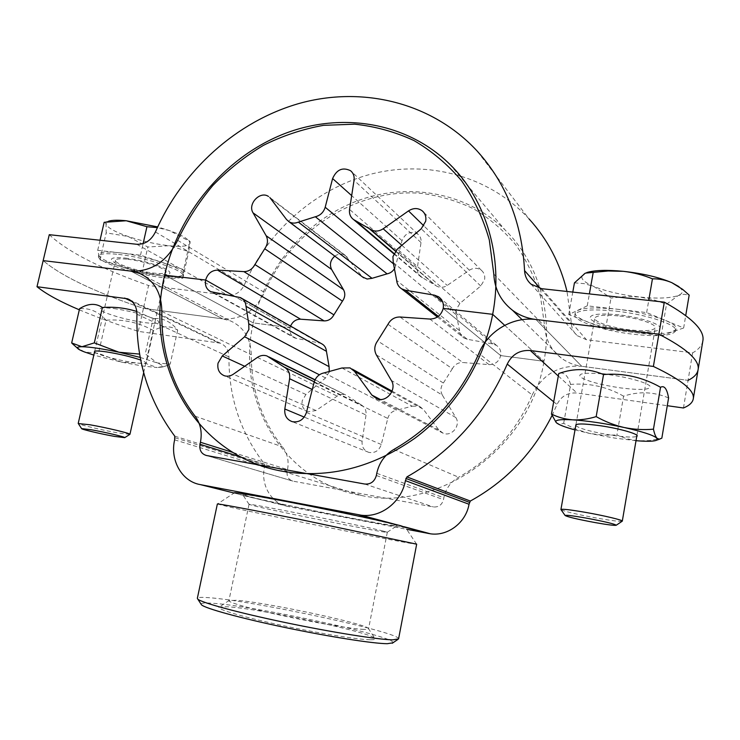 <?xml version="1.0" encoding="UTF-8"?>
<svg xmlns="http://www.w3.org/2000/svg" width="740" height="740" viewBox="0 0 740 740"><rect width="100%" height="100%" fill="white"/><g stroke="black" fill="none" stroke-linecap="round" stroke-linejoin="round"><path stroke-width="0.56" stroke-dasharray="3.7 2.78" d="M552.04 415.519L557.026 404.484C561.133 396.178 567.784 392.357 576.996 393.014L667.286 405.705M683.464 407.981L688.061 380.351L581.732 366.3L688.061 380.351C693.944 377.502 697.284 374.005 698.07 369.843M601.722 373.82C583.777 372.414 576.867 373.617 580.993 377.418C588.217 381.526 601.426 385.022 620.629 387.917C640.96 390.378 650.756 389.814 650.025 386.206C647.463 382.71 627.714 377.15 608.53 374.616L606.634 374.366M532.208 394.975C542.318 374.403 558.83 364.848 581.732 366.3C574.064 365.236 567.219 362.471 561.207 357.993C550.958 349.937 545.445 339.41 544.686 326.423L540.524 296.768C534.946 277.805 526.704 260.48 515.789 244.801C503.561 230.344 489.482 218.346 473.563 208.81C456.876 200.827 439.357 195.674 421.014 193.334C355.977 188.09 290.737 230.852 264.476 292.439C255.078 311.096 241.175 319.902 222.749 318.857L230.788 321.021C243.913 327.228 250.74 338.476 251.267 354.765C251.175 389.499 261.572 420.181 282.43 446.812C287.416 453.287 289.109 460.881 287.527 469.586L287.157 471.389C286.574 476.541 288.535 479.798 293.068 481.166L433.409 506.937C438.617 507.335 441.974 504.902 443.51 499.639L443.861 497.743C445.804 488.641 450.725 481.805 458.624 477.235C492.091 458.449 516.613 431.022 532.208 394.975L478.854 353.415M535.982 319.504L581.732 366.3L535.982 319.504M79.319 309.81C96.404 317.044 116.05 324.222 138.278 331.354L220.344 343.203C225.876 345.617 228.743 350.196 228.947 356.921C228.66 397.177 240.528 432.891 264.55 464.091L264.485 467.292C260.452 484.931 271.414 503.626 287.888 506.447L406.658 529.304M113.914 308.534C130.656 311.124 144.457 314.685 155.317 319.218C162.569 323.186 159.072 324.333 144.818 322.659C128.945 320.198 115.514 316.757 104.525 312.336C96.394 308.238 99.521 306.961 113.914 308.534M138.278 331.354L143.44 308.377C94.905 292.069 61.475 276.15 43.151 260.619C61.475 276.15 94.905 292.069 143.44 308.377L222.749 318.857L143.44 308.377L148.564 285.501L227.828 295.315C235.172 295.676 240.694 292.152 244.413 284.752C267.621 230.991 315.795 188.376 371.767 173.937C427.674 159.794 489.094 175.685 529.026 218.901L476.921 150.784M130.74 271.09L222.749 318.857L130.74 271.09M161.829 311.447L251.267 354.765M393.846 449.439L458.624 477.235M195.092 416.185L282.43 446.812M370.204 639.758C357.383 639.619 315.591 632.802 277.5 624.458C239.307 616.124 214.572 608.465 219.456 606.957L227.421 606.772C259.009 608.456 369.343 631.914 374.838 638.287C375.957 639.332 374.412 639.813 370.204 639.758M363.997 629.389C352.776 629.009 318.08 623.274 285.141 616.235C252.136 609.214 228.216 602.471 228.91 600.658L236.31 600.26C264.208 602.073 363.886 623.182 368.279 628.325L368.566 628.815C368.464 629.305 366.938 629.49 363.997 629.389M383.144 531.043C362.045 525.613 246.179 502.59 249.066 504.375L255.883 506.29C283.79 512.987 388.824 533.799 387.316 532.282L383.144 531.043M392.616 524.179C381.063 521.062 343.573 512.968 307.072 505.762C270.535 498.538 243.164 493.802 242.6 494.505L250.379 496.91C282.125 504.995 400.127 528.175 397.084 525.65L392.616 524.179M201.04 604.127C201.077 603.017 204.749 602.721 212.075 603.23C254.005 605.644 397.676 636.798 392.912 642.82M398.573 638.898C401.163 632.589 252.784 600.64 209.022 597.707C201.595 597.125 197.7 597.328 197.34 598.327M217.366 503.977L228.225 506.715C269.647 516.132 414.548 545.01 416.611 544.187L416.675 544.168M416.611 544.187L405.372 527.38C404.771 529.331 278.046 504.375 243.146 495.523L234.293 492.886L217.412 504.023M702.843 340.927C701.982 345.58 698.579 349.567 692.621 352.869L586.45 339.725L577.163 335.636C573.666 332.491 571.77 328.56 571.493 323.833L567.007 291.468M692.621 352.869L688.061 380.351M618.964 314.842C598.003 312.964 588.476 314.371 590.409 319.051C596.422 324.092 609.779 328.061 630.48 330.947C650.765 332.963 660.626 331.724 660.062 327.219C657.647 322.945 638.093 317.007 618.964 314.842M493.802 274.059L544.686 326.423M49.275 234.682C67.22 251.535 100.316 268.481 148.564 285.501M125.384 258.057C142.089 260.425 155.779 264.171 166.445 269.295C173.512 273.911 169.913 275.539 155.659 274.198C139.832 271.941 126.512 268.324 115.708 263.348C107.772 258.611 110.991 256.845 125.384 258.057M177.646 240.315L264.476 292.439M393.227 262.45L456.386 314.953L456.081 309.857L459.919 303.391L480.741 286.001L484.598 279.507C485.181 275.779 484.136 272.736 481.463 270.377C477.679 267.658 473.655 267.612 469.382 270.22L447.219 285.437C443.315 287.851 439.569 287.943 435.98 285.705L395.567 250.98M443.214 308.423L500.693 355.589L543.993 361.314C553.178 311.956 537.471 261.562 505.059 229.937C465.932 191.54 406.279 181.744 355.385 201.613C304.454 221.676 264.864 269.157 253.302 322.899L290.089 327.755L234.266 296.213L290.089 327.755L253.302 322.899C235.357 399.36 282.939 482.276 361.62 495.541C439.051 512.302 530.413 447.626 543.993 361.314L500.693 355.589L443.214 308.423M438.339 316.35L467.273 339.262L492.942 343.989L496.503 345.404C499.907 347.856 501.304 351.25 500.693 355.589C499.019 361.564 495.143 364.589 489.075 364.654L462.852 362.517L400.016 317.007M467.273 339.262L463.999 338.014C461.399 336.312 459.929 333.87 459.596 330.688L396.677 280.46M456.386 314.953L459.596 330.688M393.995 253.459L422.549 277.787L435.657 285.464M422.549 277.787L420.986 276.917C418.128 274.753 416.907 271.784 417.323 268L349.548 209.439M393.708 264.014L395.715 265.679L401.996 240.657C405.492 232.804 410.774 230.621 417.841 234.108C420.357 236.227 421.411 239.039 421.014 242.544L417.323 268M395.715 265.679L394.799 268.102M362.535 276.945L286.537 219.521M334.795 256.132C338.346 253.691 341.815 253.422 345.219 255.337L361.518 275.835M290.57 326.1L290.089 327.755C289.377 332.565 290.968 335.997 294.881 338.05L210.835 291.68M164.659 275.141L253.302 322.899L164.659 275.141M504.708 325.341L543.993 361.314L504.708 325.341M329.226 371.943L325.572 377.937L305.916 394.476L302.207 400.729C301.485 406.186 303.456 409.886 308.118 411.819L315.999 410.524L337.19 396.113C339.928 394.346 342.759 393.948 345.663 394.938L314.981 379.99M238.41 296.971L319.569 343.046L294.881 338.05M319.569 343.046L321.373 343.61M314.269 381.831L360.954 404.743L348.281 396.464M360.954 404.743C364.783 406.889 366.476 410.312 366.022 415.02L312.299 389.508M314.111 382.386L387.76 418.442L381.294 444.5C379.084 450.697 374.958 453.333 368.909 452.408C363.96 450.605 361.703 446.904 362.119 441.308L366.022 415.02M387.76 418.442C389.148 413.854 392.098 411.116 396.612 410.247L324.25 372.858M341.954 367.993L412.199 406.204L396.612 410.247M412.199 406.204L419.339 406.204L423.308 409.266L391.775 391.895M376.327 354.858L442.363 395.142L455.812 417.526C461.057 425.334 451.816 436.914 443.26 433.289L438.857 430.014L423.308 409.266M442.363 395.142C440.198 391.025 440.531 386.992 443.353 383.043L377.594 340.909M387.973 324.324L452.334 368.742C454.665 364.478 458.18 362.406 462.852 362.517M452.334 368.742L443.353 383.043M118.557 254.412C146.011 257.261 185.758 270.766 182.845 275.854C181.689 278.407 174.686 278.943 161.829 277.482C135.374 274.577 96.265 261.646 98.475 256.132C99.419 253.672 106.107 253.099 118.557 254.412M118.946 252.719C146.4 255.559 186.129 269.092 183.206 274.216C182.049 276.788 175.038 277.343 162.18 275.891C135.735 272.995 96.635 260.036 98.855 254.486C99.798 252.007 106.495 251.424 118.946 252.719M129.815 434.408L117.78 432.872C102.508 430.199 79.208 424.723 78.301 423.548M127.641 259.25C143.986 260.97 167.749 268.999 166.084 272.098C165.418 273.615 161.246 273.948 153.587 273.088C137.594 271.349 114.062 263.523 115.477 260.276C116.069 258.787 120.121 258.445 127.641 259.25M104.155 222.315L104.914 222.13L106.033 224.026C107.319 227.633 114.654 231.777 128.048 236.458C141.784 241.046 155.409 244.126 168.914 245.717C182.04 247.04 189.098 246.17 190.069 243.108L188.783 240.445L184.898 237.475C181.208 235.237 176.065 232.952 169.469 230.603L157.694 226.912M104.914 222.13L108.438 221.26L106.033 224.026L106.19 232.85L128.048 236.458L147.824 247.012L168.914 245.717L188.719 251.517L190.152 241.61L169.469 230.603L157.37 227.615M183.687 269.61L182.789 278.36L141.867 273.458L99.983 259.842L97.708 250.314L140.508 255.171L183.687 269.61L189.838 241.776M140.508 255.171L143.125 243.599M97.708 250.314L100.02 240.25M99.983 259.842L106.19 232.85M141.867 273.458L147.824 247.012M182.789 278.36L188.719 251.517M616.337 311.17C647.038 314.482 677.896 324.841 675.759 330.762C672.605 335.784 658.285 336.931 632.811 334.193C603.183 330.789 573.186 320.929 574.897 314.768C577.265 309.921 591.084 308.728 616.337 311.17M616.688 309.172C647.38 312.456 678.238 322.844 676.082 328.8C672.928 333.87 658.609 335.044 633.135 332.325C603.507 328.939 573.519 319.051 575.239 312.844C577.616 307.97 591.436 306.749 616.688 309.172M622.109 521.265C619.482 521.635 611.148 520.59 597.097 518.139C577.283 514.485 565.268 511.673 561.059 509.712M619.824 316.045C638.111 318.043 656.51 324.194 655.27 327.764C653.485 330.762 644.956 331.455 629.694 329.846C611.795 327.811 593.711 321.835 594.784 318.172C596.301 315.249 604.645 314.537 619.824 316.045M586.802 272.561L584.36 273.606C579.022 277.111 582.13 281.376 593.693 286.399C605.977 291.338 621.156 294.862 639.24 296.962C657.268 298.812 670.292 298.312 678.312 295.482C681.79 294.039 683.002 292.18 681.956 289.904L678.969 286.676M574.443 282.856L584.212 283.642L593.693 286.399L610.99 298.072L625.041 296.555L639.24 296.962L653.161 299.626L666.518 304.186L678.312 295.482L683.908 294.27L689.162 295.103M683.658 327.986L661.172 335.692L605.561 329.022L568.745 314.565L587.264 305.833L646.649 312.567L683.658 327.986L685.73 315.564M646.649 312.567L648.74 300.44M587.264 305.833L589.382 293.928M568.745 314.565L572.788 292.106M605.561 329.022L610.99 298.072M661.172 335.692L666.518 304.186M136.817 311.494L153.115 318.625C162.68 317.691 170.866 321.521 177.674 330.123C170.45 325.526 162.402 325.683 153.513 330.577L146.15 363.627L157.176 367.558L142.089 365.949L121.545 362.128L93.823 355.098M76.007 346.912L84.453 351.944L98.466 353.378L121.545 362.128L146.15 363.627M153.513 330.577C138.852 322.464 123.016 319.005 106.024 320.216L98.466 353.378M177.674 330.123L170.172 364.173L157.102 362.896L145.253 353.868L153.115 318.625M140.212 357.42L157.102 362.896C161.894 364.875 163.66 366.254 162.412 367.022L157.176 367.558L166.176 365.875L170.172 364.173M94.535 351.963C95.932 354.284 118.576 360.408 133.644 362.609C147.075 364.413 149.434 363.553 140.711 360.029M106.024 320.216C98.614 311.734 89.799 307.886 79.587 308.673M636.021 440.689L614.857 438.108L589.595 433.446L575.008 429.921M668.581 397.954C654.049 391.747 639.055 391.146 623.58 396.159L616.883 434.981L627.178 438.866L638.232 440.864L649.896 440.541L661.837 438.163M555.851 422.198L559.227 424.196L563.667 423.391L576.34 429.367L589.595 433.446L603.239 435.231L616.883 434.981M623.58 396.159C607.022 386.77 589.364 382.858 570.614 384.411L563.667 423.391M575.766 425.648C580.067 428.793 591.982 431.975 611.508 435.203C625.318 437.211 633.736 437.599 636.761 436.369M570.614 384.411C567.83 375.31 563.88 371.674 558.765 373.515M553.687 401.774L557.026 404.484M558.312 376.013L576.996 393.014M132.164 301.643L217.643 342.509M136.928 314.25L228.947 356.921M376.78 473.304L443.861 497.743M386.493 522.264L400.877 526.121M234.071 493.025L287.888 506.447M174.64 439.847L264.485 467.292M175.084 437.793L264.855 465.506M174.76 436.175L264.55 464.091M233.008 452.482L287.527 469.586M241.332 457.163L287.157 471.389M206.46 455.498L293.077 481.166L206.442 455.498M364.755 484.034L433.409 506.937M376.346 475.505L443.51 499.639M541.625 288.683L586.45 339.725M540.348 288.507L571.493 323.833M155.428 231.972L244.413 284.752M136.808 244.283L227.828 295.315M469.382 270.22L423.817 225.829M492.942 343.989L442.742 302.068M459.919 303.391L397.371 249.112M480.741 286.001L421.236 228.771M401.848 245.301L447.219 285.437M421.014 242.544L354.044 180.283M401.996 240.657L351.685 195.628M347.282 257.233L270.822 198.616M315.999 410.524L233.34 374.209M296.574 338.568L212.713 292.254M325.572 377.937L319.384 374.792M305.916 394.476L244.69 366.291M257.391 357.42L337.19 396.113M362.119 441.308L304.223 417.101M381.294 444.5L306.443 412.448M438.857 430.014L380.268 399.452M455.812 417.526L391.358 380.48M489.075 364.654L429.848 319.051M129.731 299.793L220.344 343.203M139.629 273.402L230.788 321.021M394.855 524.244L404.142 526.741M229.363 600.307L219.456 606.957M249.029 504.402L228.91 600.658M249.066 504.375L242.6 494.505M387.298 532.245L397.084 525.65M387.316 532.282L368.566 628.815M368.279 628.325L374.838 638.287M530.978 284.114L577.163 335.636M522.116 319.699L561.207 357.993M481.463 270.377L423.632 212.251M496.503 345.404L440.504 298.405M437.386 317.025L463.999 338.014M395.586 250.953L435.98 285.705M395.428 251.156L433.427 283.827M393.828 253.811L420.986 276.917M417.841 234.108L351.778 171.856M345.219 255.337L269.767 197.441M449.504 163.984L505.059 229.937M308.118 411.819L224.479 375.791M240.426 297.591L241.962 298.47M266.946 355.949L268.777 356.856M315.083 379.786L345.663 394.938M368.909 452.408L292.318 421.689M350.057 367.9L352.249 369.112M392.089 391.136L419.339 406.204M443.26 433.289L376.882 398.814M283.457 471.436L361.62 495.541M182.845 275.854L183.206 274.216M98.475 256.132L98.855 254.486M143.671 372.683L166.084 272.098M94.692 351.269L115.477 260.276M188.783 240.445L190.152 241.61M675.759 330.762L676.082 328.8M574.897 314.768L575.239 312.844M636.918 435.407L655.27 327.764M575.933 424.695L594.784 318.172M679.912 287.444L682.511 289.257M162.412 367.022L166.176 365.875"/><path stroke-width="1.11" d="M653.383 366.439L664.317 302.142L541.625 288.683L530.978 284.114C526.982 280.543 524.845 276.039 524.558 270.6C522.024 222.879 506.141 182.937 476.921 150.784C431.762 102.222 362.443 85.877 299.506 103.359C236.486 121.203 182.207 170.552 155.428 231.972C151.163 240.445 144.957 244.542 136.808 244.283L49.275 234.682L37 286.713L127.613 298.784C133.718 301.439 136.826 306.591 136.928 314.25C135.846 360.038 148.463 400.682 174.76 436.175L174.64 439.847C169.821 460.104 181.763 481.472 200.216 484.589L361.157 515.197C380.897 518.009 401.709 501.905 405.409 480.639L406.917 476.912C452.297 451.16 485.745 413.549 507.242 364.08C512.034 354.404 519.721 349.881 530.303 350.519L653.383 366.439C681.734 379.962 695.027 390.794 693.26 398.934C692.557 402.597 689.292 405.613 683.464 407.981L667.286 405.705M693.26 398.934L698.07 369.843C700.012 360.593 686.942 348.707 658.868 334.184L535.982 319.504C527.158 318.394 519.323 315.305 512.459 310.226C500.767 301.078 494.551 289.016 493.802 274.059L489.316 239.973C483.109 218.254 473.868 198.524 461.575 180.773C447.783 164.483 431.91 151.071 413.938 140.554C395.114 131.85 375.356 126.392 354.673 124.181L323.51 125.347C302.743 129.075 282.736 135.735 263.477 145.317C244.94 156.408 228.049 169.802 212.824 185.5C198.755 202.297 187.035 220.566 177.646 240.315C166.833 261.701 151.201 271.95 130.74 271.09L43.151 260.619L130.74 271.09L139.629 273.402C154.124 280.22 161.524 292.901 161.829 311.447C161.098 350.991 172.189 385.91 195.092 416.185C200.568 423.558 202.344 432.243 200.429 442.261L199.976 444.324C199.236 450.244 201.391 453.962 206.442 455.498L364.755 484.034C370.675 484.46 374.532 481.611 376.346 475.505L376.78 473.304C379.093 462.75 384.782 454.804 393.846 449.439C432.271 427.359 460.604 395.345 478.854 353.415C487.808 331.261 512.487 316.415 535.982 319.504L658.868 334.184C686.942 348.707 700.012 360.593 698.07 369.843C697.284 374.005 693.944 377.502 688.061 380.351M606.634 374.366L601.722 373.82M406.658 529.304L430.55 533.827C447.904 536.343 465.978 522.56 469.031 504.255L470.325 501.045C505.975 481.379 533.216 452.871 552.04 415.519M37 286.713C46 293.974 60.107 301.68 79.319 309.81M392.912 642.82L387.279 643.698C373.275 643.652 328.902 636.705 284.428 627.363C239.908 618.029 205.063 608.382 201.483 604.802L201.04 604.127M392.755 639.841L398.573 638.898L416.675 544.168L299.848 519.424C251.767 509.832 216.922 503.348 217.366 503.977L197.34 598.327L197.774 599.104C201.382 602.656 237.938 612.637 284.798 622.451C331.622 632.265 378.26 639.665 392.755 639.841M234.293 492.886C233.202 491.758 262.802 496.808 304.001 504.93C345.127 513.033 387.899 522.264 400.618 525.705L405.372 527.38M664.317 302.142C692.131 317.654 704.97 330.586 702.843 340.927L698.07 369.843M567.007 291.468C560.162 263.357 547.498 239.168 529.026 218.901M391.775 391.895L354.516 371.378L371.906 395.086L376.882 398.814C386.567 402.902 397.223 389.416 391.358 380.48L376.327 354.858C373.913 350.15 374.338 345.506 377.594 340.909L387.973 324.324C390.683 319.384 394.697 316.942 400.016 317.007L429.848 319.051C436.776 318.875 441.234 315.332 443.214 308.423C443.954 303.418 442.4 299.524 438.533 296.759L434.491 295.177L405.307 290.182L401.598 288.794C398.657 286.889 397.019 284.104 396.677 280.46L393.227 262.45L392.931 256.604L397.371 249.112L421.236 228.771L425.694 221.242C426.397 216.959 425.241 213.49 422.226 210.835C417.961 207.801 413.382 207.82 408.499 210.9L383.172 228.78L401.848 245.301M351.778 171.856L350.575 170.727C353.387 173.086 354.543 176.277 354.044 180.283L349.548 209.439C349.03 213.768 350.371 217.144 353.572 219.558L370.435 229.308C374.477 231.796 378.714 231.62 383.172 228.78M350.575 170.727C342.639 166.907 336.654 169.516 332.602 178.553L325.193 207.237L393.708 264.014M394.799 268.102C393.032 271.256 390.461 273.171 387.075 273.865L315.342 216.755C320.309 215.506 323.602 212.334 325.193 207.237M269.767 197.441L286.537 219.521L289.007 221.769C291.865 223.415 294.973 223.536 298.331 222.13L315.342 216.755M298.331 222.13L372.035 278.314L387.075 273.865M372.035 278.314L367.123 279.026L362.535 276.945M268.537 196.498C260.129 190.513 247.354 204.037 253.052 212.852L266.141 235.727L343.545 289.747C345.488 293.539 345.127 297.351 342.444 301.161L264.726 248.77C267.797 244.376 268.269 240.028 266.141 235.727M334.795 256.132C330.401 260.073 329.337 264.513 331.603 269.453L343.545 289.747M234.266 296.213L205.646 280.035L234.266 296.213M243.858 271.617C248.659 271.608 252.34 269.249 254.921 264.559L333.888 314.861C331.65 318.94 328.394 320.947 324.111 320.892L243.858 271.617L217.532 270.109C211.538 270.368 207.57 273.671 205.646 280.035C204.758 285.529 206.488 289.405 210.835 291.68L240.426 297.591C243.83 299.256 245.68 302.17 246.004 306.314L248.751 323.815L329.096 366.661L329.226 371.943M324.111 320.892L300.597 319.208C295.972 319.208 292.633 321.512 290.57 326.1M254.921 264.559L264.726 248.77M443.214 308.423L492.683 314.334C503.672 257.159 486.078 199.439 449.504 163.984C405.335 120.925 338.069 111.407 280.728 135.189C223.332 159.211 178.497 213.851 164.659 275.141L205.646 280.035L164.659 275.141C143.329 362.276 194.694 456.663 283.457 471.436C328.995 478.743 372.84 467.652 414.983 438.163C454.573 408.767 483.479 362.822 492.683 314.334L504.708 325.341L492.683 314.334L443.214 308.423M333.888 314.861L342.444 301.161M319.384 374.792L244.607 336.774L222.278 355.968L218.023 363.183C217.125 369.436 219.281 373.644 224.479 375.791C227.513 376.66 230.464 376.133 233.34 374.209L257.391 357.42C260.499 355.357 263.69 354.867 266.946 355.949L284.04 366.994L314.269 381.831M244.607 336.774L248.881 329.531L248.751 323.815M241.962 298.47L321.373 343.61C324.416 345.108 326.109 347.68 326.442 351.315L246.004 306.314M329.096 366.661L326.442 351.315M312.299 389.508L289.608 378.732C290.182 373.312 288.322 369.408 284.04 366.994M289.608 378.732L284.817 408.989C284.262 415.436 286.759 419.663 292.318 421.689C299.145 422.688 303.853 419.608 306.443 412.448L314.111 382.386C315.749 377.095 319.125 373.913 324.25 372.858L341.954 367.993L350.057 367.9L354.516 371.378M78.301 423.548L90.04 424.788C106.431 427.637 131.1 433.548 129.944 434.315L129.815 434.408M91.455 429.792C105.145 432.197 125.772 437.09 124.709 437.654L114.608 436.406C101.278 434.047 80.975 429.265 81.585 428.599L91.455 429.792M81.585 428.599L78.218 423.41L94.692 351.269M157.694 226.912L126.235 220.751L104.155 222.315L100.02 240.25M157.37 227.615L146.936 226.718L126.235 220.751C117.762 219.928 111.823 220.095 108.438 221.26M143.125 243.599L146.936 226.718M561.059 509.712L560.929 509.499C562.067 508.787 570.281 509.749 585.581 512.376C604.034 515.604 623.108 520.165 622.303 521.117L622.109 521.265M585.682 518C603.988 521.413 614.191 523.818 616.272 525.215C615.033 525.724 608.049 524.854 595.321 522.616C577.561 519.304 567.488 516.927 565.11 515.493C565.98 514.929 572.843 515.762 585.682 518M678.969 286.676L671.8 282.661C659.127 277.287 642.968 273.504 623.311 271.321L608.16 270.997L585.312 273.125L574.443 282.856L572.788 292.106M685.73 315.564L689.162 295.103L682.604 289.322L671.8 282.661C665.528 279.988 659.081 278.712 652.449 278.832C643.134 274.975 633.422 272.477 623.311 271.321C606.606 269.749 594.442 270.165 586.802 272.561M648.74 300.44L652.449 278.832M589.382 293.928L593.156 272.718M93.823 355.098L84.453 351.944C80.567 350.446 78.264 349.234 77.561 348.29C76.849 347.264 78.311 346.736 81.946 346.727C89.919 346.875 102.259 348.716 118.983 352.24L94.322 342.879L81.946 346.727L71.669 342.962L76.007 346.912M139.629 354.099L118.983 352.24L140.212 357.42M71.669 342.962L79.587 308.673C88.079 303.363 95.682 302.975 102.407 307.507C114.154 306.619 125.624 307.951 136.817 311.494M102.407 307.507L94.322 342.879M140.711 360.029C130.915 356.717 119.501 353.998 106.468 351.889C97.809 350.649 93.832 350.677 94.535 351.963M575.008 429.921C565.693 427.368 559.662 425.121 556.915 423.16L556.082 422.392C554.519 420.015 560.032 419.154 572.612 419.83C565.027 419.219 557.979 417.305 551.476 414.058L558.765 373.515C574.148 368.002 589.068 368.354 603.535 374.551C623.616 372.868 642.616 377.113 660.533 387.288C664.307 385.189 666.99 388.75 668.581 397.954L661.837 438.163L659.386 439.236L656.981 438.246L656.87 440.106C654.548 441.336 648.342 441.595 638.232 440.864L636.021 440.689M660.533 387.288L653.457 429.172C643.661 430.051 633.875 429.496 624.107 427.498C614.357 425.232 605.043 421.606 596.172 416.62C588.087 419.099 580.234 420.172 572.612 419.83C587.81 420.866 604.978 423.428 624.107 427.498C642.616 431.661 653.577 435.24 656.981 438.246C655.566 436.609 654.391 433.585 653.457 429.172M603.535 374.551L596.172 416.62M636.761 436.369C640.535 434.565 620.721 428.691 600.63 425.778C583.582 423.437 575.295 423.391 575.766 425.648M551.476 414.058L556.082 422.392M507.242 364.08L553.687 401.774M530.303 350.519L558.312 376.013M406.917 476.912L470.325 501.045M124.625 298.044L132.164 301.643M405.844 478.419L469.391 502.34M405.409 480.639L469.031 504.255M358.678 514.818L386.493 522.264M400.877 526.121L428.368 533.485M200.216 484.589L234.071 493.025M200.429 442.261L233.008 452.482M199.976 444.324L241.332 457.163M524.558 270.6L540.348 288.507M423.817 225.829L408.499 210.9M442.742 302.068L434.491 295.177M405.307 290.182L438.339 316.35M395.567 250.98L370.074 229.039M355.329 220.511L393.995 253.459M351.685 195.628L332.602 178.553M331.603 269.453L253.052 212.852M300.597 319.208L217.532 270.109M244.69 366.291L222.278 355.968M314.981 379.99L269.869 357.67M304.223 417.101L284.817 408.989M380.268 399.452L371.906 395.086M127.613 298.784L129.731 299.793M361.157 515.197L394.855 524.244M404.142 526.741L430.55 533.827M392.246 643.273L397.88 639.452M201.483 604.802L197.774 599.104M512.459 310.226L522.116 319.699M423.632 212.251L422.226 210.835M440.504 298.405L438.533 296.759M401.598 288.794L437.386 317.025M370.435 229.308L395.586 250.953M367.567 227.208L395.428 251.156M353.572 219.558L393.828 253.811M289.007 221.769L363.738 277.851M268.777 356.856L315.083 379.786M352.249 369.112L392.089 391.136M129.944 434.315L143.671 372.683M124.709 437.654L129.935 434.325M622.303 521.117L636.918 435.407M616.272 525.215L622.303 521.136M565.11 515.493L560.92 509.518M560.929 509.499L575.933 424.695M77.561 348.29L72.474 343.767M656.87 440.106L659.386 439.246"/></g></svg>
